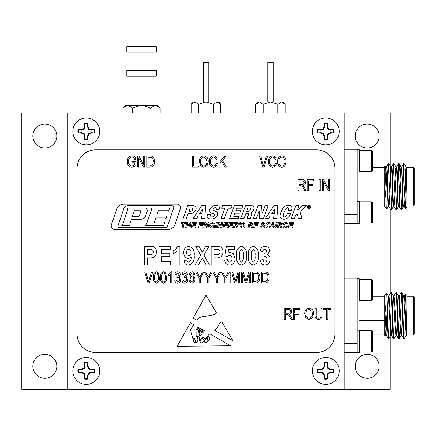 <?xml version="1.0" encoding="UTF-8"?>
<svg xmlns="http://www.w3.org/2000/svg" width="436" height="436" viewBox="0 0 436 436"><rect width="100%" height="100%" fill="white"/><g stroke="black" fill="none" stroke-linecap="round" stroke-linejoin="round"><path stroke-width="0.65" d="M344.195 159.047L357.089 159.047L357.089 223.526L344.195 223.526L359.302 223.657L359.302 201.285L357.089 201.285M371.505 201.863L371.505 223.085L372.567 222.022L372.567 202.925L371.505 201.863L359.831 201.863L359.831 223.085L359.302 222.556M156.284 70.621L126.811 70.621L126.811 76.147L156.284 76.147L156.284 70.621M156.284 46.668L126.811 46.668L126.811 52.195L156.284 52.195L156.284 46.668M122.936 108.597L125.426 105.621L157.669 105.621L160.159 108.597C158.742 106.76 157.194 105.774 155.505 105.621C153.826 105.768 152.278 106.755 150.851 108.597C148.011 106.76 144.905 105.768 141.547 105.621C138.19 105.768 135.084 106.76 132.239 108.597C130.822 106.76 129.274 105.774 127.585 105.621C125.906 105.768 124.358 106.755 122.936 108.597L122.936 112.989M155.505 105.621L157.979 106.504M150.851 108.597L150.851 112.989M132.239 108.597L132.239 112.989M160.159 108.597L160.159 112.989M414.2 205.105L414.2 168.258L413.279 167.337L413.279 206.026L414.2 205.105M399.463 194.369L399.463 201.236M386.776 208.997L387.49 190.826L387.49 173.626L384.726 201.841L384.726 206.947L386.776 208.997L388.329 206.342L390.841 166.977L391.479 166.977L391.904 169.615L392.411 178.716M384.726 180.177L384.726 194.957L385.511 176.831L386.361 166.977L385.724 166.977L385.293 169.615L384.726 180.177L384.726 166.416L385.184 166.002L385.773 167.021M404.068 164.432L404.553 164.138L404.068 163.653L404.068 164.432C403.256 169.904 402.504 211.138 401.714 209.711L401.033 209.672L399.103 206.342M404.553 164.138L406.243 167.021M403.632 206.386L404.27 206.386L404.701 203.748L405.976 176.831L406.832 166.934L406.832 206.947L405.415 208.364L404.221 206.342M404.194 170.285L404.068 166.857M405.415 208.364C405.872 209.313 406.336 175.207 406.832 168.04L406.832 167.337L413.279 167.337M406.832 206.026L413.279 206.026M404.068 163.653L403.589 163.691L401.665 167.021L399.583 203.748L399.153 206.386L398.515 206.386M403.632 163.653C402.782 162.246 401.927 211.122 401.076 209.711M406.832 166.977L406.194 166.977L405.763 169.615L403.682 206.342L401.714 209.711M399.867 171.724L399.153 163.653C398.302 162.246 397.447 211.122 396.597 209.711L395.915 209.672L393.986 206.342M401.714 166.977L401.076 166.977L400.646 169.615L398.564 206.342L396.597 209.711M399.153 163.653L398.471 163.691L396.547 167.021L394.466 203.748L394.035 206.386L393.397 206.386M398.515 163.653C397.665 162.246 396.809 211.122 395.959 209.711M396.008 167.021L394.035 163.653C393.185 162.246 392.329 211.122 391.479 209.711L390.798 209.672L388.868 206.342M396.597 166.977L395.959 166.977L395.528 169.615L393.446 206.342L391.479 209.711M394.035 163.653L393.354 163.691L391.43 167.021L389.348 203.748L388.923 206.386L388.28 206.386M393.397 163.653C392.547 162.246 391.692 211.122 390.841 209.711M390.89 167.021L388.923 163.653C388.438 163.347 387.986 176.994 387.49 190.826M388.923 163.653L388.236 163.691L386.312 167.021M388.28 163.653L387.49 173.626M401.393 207.907L401.06 202.833M395.147 182.074L395.021 178.716M358.932 182.074L384.726 182.074L358.932 182.074M384.726 167.337L372.567 167.337M384.726 206.026L372.567 206.026M384.726 194.957L384.726 201.841M357.089 159.047L357.089 149.837L344.195 149.837M384.726 172.836L385.152 165.991M386.787 181.714L386.04 168.519M358.932 320.247L384.726 320.247L358.932 320.247M357.089 301.036L359.302 301.036L359.302 278.664L357.089 278.664L357.089 352.484L344.195 352.484L359.302 352.615L359.302 330.243L357.089 330.243M359.302 299.93L359.831 300.459L359.831 279.236L359.302 279.765M371.505 279.236L372.567 280.299L372.567 299.396L371.505 300.459L371.505 279.236L359.831 279.236M32.853 136.021A11.974 11.974 0 0 0 44.826 147.995A11.974 11.974 0 0 0 56.805 136.021A11.974 11.974 0 0 0 44.826 124.047A11.974 11.974 0 0 0 32.853 136.021M355.247 136.021A11.974 11.974 0 0 0 367.221 147.995A11.974 11.974 0 0 0 379.195 136.021A11.974 11.974 0 0 0 367.221 124.047A11.974 11.974 0 0 0 355.247 136.021M355.247 366.3A11.974 11.974 0 0 0 367.221 378.274A11.974 11.974 0 0 0 379.195 366.3A11.974 11.974 0 0 0 367.221 354.326A11.974 11.974 0 0 0 355.247 366.3M32.853 366.3A11.974 11.974 0 0 0 44.826 378.274A11.974 11.974 0 0 0 56.805 366.3A11.974 11.974 0 0 0 44.826 354.326A11.974 11.974 0 0 0 32.853 366.3M390.253 165.92L390.253 112.989L21.8 112.989L21.8 389.332L390.253 389.332L390.253 336.401M390.253 293.592L390.253 208.73M84.786 363.226A7.826 7.826 0 0 1 87.767 363.226L87.489 366.038L88.404 368.78L91.146 369.701L93.958 369.417A7.826 7.826 0 0 1 93.958 372.399L91.146 372.115L88.404 373.031L87.489 375.778L87.767 378.59A7.826 7.826 0 0 1 84.786 378.59L85.069 375.778L84.153 373.031L81.412 372.115L78.6 372.399A7.826 7.826 0 0 1 78.6 369.417L81.412 369.701L84.153 368.78L85.069 366.038L84.595 362.665L84.595 365.946L83.636 368.262L81.314 369.227L78.039 369.227A8.415 8.415 0 0 0 78.039 372.589L81.314 372.589L83.636 373.548L84.595 375.87L84.595 379.151A8.415 8.415 0 0 0 87.963 379.151L87.963 375.87L88.922 373.548L91.244 372.589L94.519 372.589A8.415 8.415 0 0 0 94.519 369.227L91.244 369.227L88.922 368.262L87.963 365.946L87.963 362.665A8.415 8.415 0 0 0 84.595 362.665M93.958 369.417L94.519 369.227M72.828 370.905A13.451 13.451 0 0 1 86.279 357.46A13.451 13.451 0 0 1 99.73 370.905A13.451 13.451 0 0 1 86.279 384.356A13.451 13.451 0 0 1 72.828 370.905A13.451 13.451 0 0 0 86.279 384.356A13.451 13.451 0 0 0 99.73 370.905A13.451 13.451 0 0 0 86.279 357.46A13.451 13.451 0 0 0 72.828 370.905M87.767 363.226L87.963 362.665M87.489 366.038L87.963 365.946M88.404 368.78L88.922 368.262M91.146 369.701L91.244 369.227M93.958 372.399L94.519 372.589M78.6 372.399L78.039 372.589M78.6 369.417L78.039 369.227M81.412 369.701L81.314 369.227M84.153 368.78L83.636 368.262M85.069 366.038L84.595 365.946M87.767 378.59L87.963 379.151M84.786 378.59L84.595 379.151M85.069 375.778L84.595 375.87M84.153 373.031L83.636 373.548M81.412 372.115L81.314 372.589M91.146 372.115L91.244 372.589M88.404 373.031L88.922 373.548M87.489 375.778L87.963 375.87M208.79 101.937L208.79 62.332L203.263 62.332L203.263 101.937M191.29 104.291L193.262 101.937L218.79 101.937L220.763 104.291L217.079 101.937L213.395 104.291L206.026 101.937L198.658 104.291L194.974 101.937L191.29 104.291L191.29 112.989M217.079 101.937L219.036 102.634M198.658 112.989L198.658 104.291M213.395 112.989L213.395 104.291M220.763 112.989L220.763 104.291M324.28 123.731A7.826 7.826 0 0 1 327.262 123.731L326.978 126.544L327.899 129.29L330.641 130.206L333.453 129.923A7.826 7.826 0 0 1 333.453 132.904L330.641 132.62L327.899 133.541L326.978 136.283L327.262 139.095A7.826 7.826 0 0 1 324.28 139.095L324.564 136.283L323.648 133.541L320.901 132.62L318.089 132.904A7.826 7.826 0 0 1 318.089 129.923L320.901 130.206L323.648 129.29L324.564 126.544L324.09 123.17L324.09 126.451L323.13 128.773L320.809 129.732L317.528 129.732A8.415 8.415 0 0 0 317.528 133.094L320.809 133.094L323.13 134.059L324.09 136.375L324.09 139.656A8.415 8.415 0 0 0 327.452 139.656L327.452 136.375L328.417 134.059L330.733 133.094L334.014 133.094A8.415 8.415 0 0 0 334.014 129.732L330.733 129.732L328.417 128.773L327.452 126.451L327.452 123.17A8.415 8.415 0 0 0 324.09 123.17M333.453 129.923L334.014 129.732M312.323 131.416A13.451 13.451 0 0 1 325.774 117.965A13.451 13.451 0 0 1 339.219 131.416A13.451 13.451 0 0 1 325.774 144.861A13.451 13.451 0 0 1 312.323 131.416A13.451 13.451 0 0 0 325.774 144.861A13.451 13.451 0 0 0 339.219 131.416A13.451 13.451 0 0 0 325.774 117.965A13.451 13.451 0 0 0 312.323 131.416M327.262 123.731L327.452 123.17M326.978 126.544L327.452 126.451M327.899 129.29L328.417 128.773M330.641 130.206L330.733 129.732M333.453 132.904L334.014 133.094M318.089 132.904L317.528 133.094M318.089 129.923L317.528 129.732M320.901 130.206L320.809 129.732M323.648 129.29L323.13 128.773M324.564 126.544L324.09 126.451M327.262 139.095L327.452 139.656M324.28 139.095L324.09 139.656M324.564 136.283L324.09 136.375M323.648 133.541L323.13 134.059M320.901 132.62L320.809 133.094M330.641 132.62L330.733 133.094M327.899 133.541L328.417 134.059M326.978 136.283L327.452 136.375M359.302 351.514L359.831 352.043L359.831 330.82L359.302 331.349M371.505 330.82L372.567 331.883L372.567 350.98L371.505 352.043L371.505 330.82L359.831 330.82M84.786 123.731A7.826 7.826 0 0 1 87.767 123.731L87.489 126.544L88.404 129.29L91.146 130.206L93.958 129.923A7.826 7.826 0 0 1 93.958 132.904L91.146 132.62L88.404 133.541L87.489 136.283L87.767 139.095A7.826 7.826 0 0 1 84.786 139.095L85.069 136.283L84.153 133.541L81.412 132.62L78.6 132.904A7.826 7.826 0 0 1 78.6 129.923L81.412 130.206L84.153 129.29L85.069 126.544L84.595 123.17L84.595 126.451L83.636 128.773L81.314 129.732L78.039 129.732A8.415 8.415 0 0 0 78.039 133.094L81.314 133.094L83.636 134.059L84.595 136.375L84.595 139.656A8.415 8.415 0 0 0 87.963 139.656L87.963 136.375L88.922 134.059L91.244 133.094L94.519 133.094A8.415 8.415 0 0 0 94.519 129.732L91.244 129.732L88.922 128.773L87.963 126.451L87.963 123.17A8.415 8.415 0 0 0 84.595 123.17M93.958 129.923L94.519 129.732M72.828 131.416A13.451 13.451 0 0 1 86.279 117.965A13.451 13.451 0 0 1 99.73 131.416A13.451 13.451 0 0 1 86.279 144.861A13.451 13.451 0 0 1 72.828 131.416A13.451 13.451 0 0 0 86.279 144.861A13.451 13.451 0 0 0 99.73 131.416A13.451 13.451 0 0 0 86.279 117.965A13.451 13.451 0 0 0 72.828 131.416M87.767 123.731L87.963 123.17M87.489 126.544L87.963 126.451M88.404 129.29L88.922 128.773M91.146 130.206L91.244 129.732M93.958 132.904L94.519 133.094M78.6 132.904L78.039 133.094M78.6 129.923L78.039 129.732M81.412 130.206L81.314 129.732M84.153 129.29L83.636 128.773M85.069 126.544L84.595 126.451M87.767 139.095L87.963 139.656M84.786 139.095L84.595 139.656M85.069 136.283L84.595 136.375M84.153 133.541L83.636 134.059M81.412 132.62L81.314 133.094M91.146 132.62L91.244 133.094M88.404 133.541L88.922 134.059M87.489 136.283L87.963 136.375M357.089 149.837L359.302 149.706L359.302 172.078L357.089 172.078M371.505 150.278L371.505 171.501L372.567 170.438L372.567 151.341L371.505 150.278L359.831 150.278L359.831 171.501L359.302 170.972M273.268 101.937L273.268 62.332L267.742 62.332L267.742 101.937M255.769 104.291L257.741 101.937L283.269 101.937L285.242 104.291L281.558 101.937L277.874 104.291L270.505 101.937L263.137 104.291L259.453 101.937L255.769 104.291L255.769 112.989M281.558 101.937L283.514 102.634M263.137 112.989L263.137 104.291M277.874 112.989L277.874 104.291M285.242 112.989L285.242 104.291M324.28 363.226A7.826 7.826 0 0 1 327.262 363.226L326.978 366.038L327.899 368.78L330.641 369.701L333.453 369.417A7.826 7.826 0 0 1 333.453 372.399L330.641 372.115L327.899 373.031L326.978 375.778L327.262 378.59A7.826 7.826 0 0 1 324.28 378.59L324.564 375.778L323.648 373.031L320.901 372.115L318.089 372.399A7.826 7.826 0 0 1 318.089 369.417L320.901 369.701L323.648 368.78L324.564 366.038L324.09 362.665L324.09 365.946L323.13 368.262L320.809 369.227L317.528 369.227A8.415 8.415 0 0 0 317.528 372.589L320.809 372.589L323.13 373.548L324.09 375.87L324.09 379.151A8.415 8.415 0 0 0 327.452 379.151L327.452 375.87L328.417 373.548L330.733 372.589L334.014 372.589A8.415 8.415 0 0 0 334.014 369.227L330.733 369.227L328.417 368.262L327.452 365.946L327.452 362.665A8.415 8.415 0 0 0 324.09 362.665M333.453 369.417L334.014 369.227M312.323 370.905A13.451 13.451 0 0 1 325.774 357.46A13.451 13.451 0 0 1 339.219 370.905A13.451 13.451 0 0 1 325.774 384.356A13.451 13.451 0 0 1 312.323 370.905A13.451 13.451 0 0 0 325.774 384.356A13.451 13.451 0 0 0 339.219 370.905A13.451 13.451 0 0 0 325.774 357.46A13.451 13.451 0 0 0 312.323 370.905M327.262 363.226L327.452 362.665M326.978 366.038L327.452 365.946M327.899 368.78L328.417 368.262M330.641 369.701L330.733 369.227M333.453 372.399L334.014 372.589M318.089 372.399L317.528 372.589M318.089 369.417L317.528 369.227M320.901 369.701L320.809 369.227M323.648 368.78L323.13 368.262M324.564 366.038L324.09 365.946M327.262 378.59L327.452 379.151M324.28 378.59L324.09 379.151M324.564 375.778L324.09 375.87M323.648 373.031L323.13 373.548M320.901 372.115L320.809 372.589M330.641 372.115L330.733 372.589M327.899 373.031L328.417 373.548M326.978 375.778L327.452 375.87M414.2 334.063L413.279 334.984L413.279 296.295L414.2 297.216L414.2 334.063M384.726 329.485L385.152 336.33L384.726 335.905L384.726 295.374L386.776 293.324L388.329 295.979L390.841 335.344L391.479 335.344L391.904 332.706L392.411 323.605M385.152 336.33L385.773 335.3M404.553 338.183L404.068 338.668L404.068 337.889L404.553 338.183L406.243 335.3M404.068 337.889C403.256 332.417 402.504 291.183 401.714 292.611L403.682 295.979L406.194 335.344L406.832 335.344L406.832 295.374L405.415 293.957L404.221 295.979M404.194 332.036L404.068 335.464M413.279 334.984L406.832 334.984L406.832 334.281C406.336 327.114 405.872 293.008 405.415 293.957M406.832 296.295L413.279 296.295M390.89 335.3L388.923 338.668L388.236 338.63L386.312 335.3L384.726 307.364M396.008 335.3L394.035 338.668C393.185 340.075 392.329 291.199 391.479 292.611L390.798 292.649L388.868 295.979M404.068 338.668L403.589 338.63L401.665 335.3L399.583 298.573L399.153 295.935L398.515 295.935M401.393 294.414L401.06 299.488M399.867 330.597L399.196 338.63L398.471 338.63L396.547 335.3L394.466 298.573L394.035 295.935L393.397 295.935M401.714 292.611L401.033 292.649L399.103 295.979M395.147 320.247L395.021 323.605M394.035 338.668L393.354 338.63L391.43 335.3L389.348 298.573L388.923 295.935L388.28 295.935M399.153 338.668C398.302 340.075 397.447 291.199 396.597 292.611L395.915 292.649L393.986 295.979M403.632 338.668C402.782 340.075 401.927 291.199 401.076 292.611M401.714 335.344L401.076 335.344L400.646 332.706L398.564 295.979L396.597 292.611M398.515 338.668C397.665 340.075 396.809 291.199 395.959 292.611M396.597 335.344L395.959 335.344L395.528 332.706L393.446 295.979L391.479 292.611M393.397 338.668C392.547 340.075 391.692 291.199 390.841 292.611M384.726 334.984L372.567 334.984M384.726 296.295L372.567 296.295M388.923 338.668C388.438 338.974 387.986 325.327 387.49 311.495L387.49 328.695L384.726 300.48M388.28 338.668L387.49 328.695M406.832 335.344L405.976 325.49L404.701 298.573L404.27 295.935L403.632 295.935M344.195 278.795L357.089 278.795M386.776 293.324L387.49 311.495M399.463 307.952L399.463 301.085M386.787 320.607L386.04 333.802M386.312 335.3L385.724 335.344L385.293 332.706L384.726 322.144M344.195 389.332L344.195 112.989M67.858 112.989L67.858 389.332M308.797 205.449A1.542 1.542 0 0 0 307.26 206.991A1.542 1.542 0 0 0 308.797 208.528A1.542 1.542 0 0 0 310.339 206.991A1.542 1.542 0 0 0 308.797 205.449M308.797 208.49A1.504 1.504 0 0 0 310.301 206.991A1.504 1.504 0 0 0 308.797 205.487A1.504 1.504 0 0 0 307.298 206.991A1.504 1.504 0 0 0 308.797 208.49M284 219.226A5.663 5.663 0 0 0 287.329 218.142A8.447 8.447 0 0 0 290.496 213.596L287.204 213.596A6.317 6.317 0 0 1 285.673 216.3A1.733 1.733 0 0 1 283.782 216.812A0.91 0.91 0 0 1 283.182 215.836A14.453 14.453 0 0 1 286.774 207.999A1.166 1.166 0 0 1 288.501 207.999A0.867 0.867 0 0 1 288.708 208.768A4.491 4.491 0 0 1 288.022 210.343L291.461 210.343A7.919 7.919 0 0 0 291.962 208.37A2.485 2.485 0 0 0 290.093 205.667A6.671 6.671 0 0 0 285.013 206.435A7.521 7.521 0 0 0 282.266 209.362A22.797 22.797 0 0 0 280.076 215.558A2.878 2.878 0 0 0 281.503 218.627A4.109 4.109 0 0 0 282.081 218.888A5.663 5.663 0 0 0 284 219.226M297.87 210.076A0.36 0.36 0 0 1 297.554 209.89L299.036 205.765L295.793 205.765L291.161 218.632L294.404 218.632L295.739 214.926L296.725 213.962A0.414 0.414 0 0 1 297.434 214.24L298.306 218.632L301.99 218.632L300.148 211.863A0.752 0.752 0 0 1 300.377 211.106L306.388 205.765L302.426 205.765L298.12 209.972A0.36 0.36 0 0 1 297.87 210.076M211.253 218.937A8.627 8.627 0 0 0 213.248 218.703A6.257 6.257 0 0 0 217.738 214.588A2.311 2.311 0 0 0 216.583 211.792A95.331 95.331 0 0 0 213.455 210.288A1.09 1.09 0 0 1 213.248 208.768A2.115 2.115 0 0 1 215.33 207.667A0.981 0.981 0 0 1 216.202 208.762A2.284 2.284 0 0 1 215.978 209.498L219.036 209.498A4.088 4.088 0 0 0 219.444 208.397A2.251 2.251 0 0 0 218.065 205.836A6.028 6.028 0 0 0 214.098 205.678A7.205 7.205 0 0 0 210.114 208.713A3.041 3.041 0 0 0 211.128 212.953A4.916 4.916 0 0 0 213.253 213.624A1.183 1.183 0 0 1 214.267 215.21A2.703 2.703 0 0 1 211.901 216.981A1.248 1.248 0 0 1 210.621 215.395A3.902 3.902 0 0 1 211.089 214.354L207.694 214.354A6.251 6.251 0 0 0 207.133 216.082A2.18 2.18 0 0 0 208.61 218.523A8.627 8.627 0 0 0 211.253 218.937M145.749 215.466A5.842 5.842 0 0 1 140.904 219.379L131.41 219.379L129.863 223.902L129.863 225.777L121.731 225.777L122.761 224.186L127.655 209.89L127.655 207.858L144.583 207.858A2.692 2.692 0 0 1 147.134 211.427L145.749 215.466M118.112 225.576A1.63 1.63 0 0 0 119.66 227.723L164.759 227.723A3.156 3.156 0 0 0 167.751 225.576L173.637 208.081A1.766 1.766 0 0 0 171.964 205.754L127.862 205.754A5.139 5.139 0 0 0 123.889 208.397L118.112 225.576M163.56 225.777L145.297 225.777L146.447 224.186L151.521 209.89L151.521 207.858L169.729 207.858L168.579 211.106L167.435 210.702L158.361 210.702L156.862 214.926L167.162 214.926L165.947 218.36L164.721 217.929L155.815 217.929L154.05 222.9L163.282 222.9L164.759 222.382L163.56 225.777M285.335 227.123L286.795 225.979L287.869 226.153L285.253 228.055C283.798 227.946 283.073 227.151 283.068 225.668C283.127 223.69 284.114 222.573 286.027 222.322L288.152 224.077L287.079 224.186L286 223.254C284.752 223.526 284.136 224.344 284.141 225.706L285.335 227.123M279.847 225.799L278.751 225.69L278.288 227.984L277.192 227.984L278.332 222.393L280.789 222.393L282.566 223.859L280.877 225.608L282.136 227.984L280.991 227.984L279.847 225.799M268.129 228.055C266.718 227.963 265.965 227.205 265.873 225.783L266.02 224.747C266.429 223.232 267.41 222.42 268.958 222.322C270.407 222.42 271.17 223.199 271.247 224.654C271.132 226.682 270.091 227.815 268.129 228.055M270.26 215.924L268.587 218.578L265.344 218.578L273.863 205.765L277.781 205.765L276.98 218.578L273.655 218.578L273.971 215.924L270.26 215.924M250.618 225.799L249.523 225.69L249.054 227.984L247.959 227.984L249.098 222.393L251.556 222.393L253.332 223.859L251.643 225.608L252.907 227.984L251.757 227.984L250.618 225.799M242.901 228.055C241.593 228.115 240.868 227.532 240.727 226.311L241.8 226.262L241.98 226.867L242.934 227.123L244.018 226.437L241.299 223.951L243.31 222.322L245.452 224.06L244.378 224.115L243.304 223.254L242.372 223.837L244.689 225.325L245.097 226.289C244.89 227.483 244.16 228.072 242.901 228.055M236.001 225.799L234.906 225.69L234.443 227.984L233.347 227.984L234.481 222.393L236.944 222.393L238.721 223.859L237.026 225.608L238.29 227.984L237.14 227.984L236.001 225.799M227.325 227.984L223.03 227.984L224.164 222.393L228.257 222.393L228.044 223.325L225.069 223.325L224.807 224.616L227.756 224.616L227.543 225.548L224.616 225.548L224.311 227.052L227.543 227.052L227.325 227.984M216.31 227.984L215.221 227.984L216.354 222.393L217.45 222.393L216.31 227.984M209.138 222.393L207.999 227.984L206.909 227.984L205.509 224.186L204.778 227.984L203.683 227.984L204.822 222.393L205.912 222.393L207.318 226.191L208.043 222.393L209.138 222.393M202.822 227.984L198.527 227.984L199.661 222.393L203.754 222.393L203.541 223.325L200.565 223.325L200.304 224.616L203.252 224.616L203.04 225.548L200.119 225.548L199.808 227.052L203.04 227.052L202.822 227.984M188.853 227.984L189.366 225.477L187.235 225.477L186.722 227.984L185.627 227.984L186.766 222.393L187.862 222.393L187.42 224.545L189.551 224.545L189.987 222.393L191.082 222.393L189.949 227.984L188.853 227.984M201.688 205.732L205.552 205.732L204.827 218.654L201.476 218.654L201.781 215.924L198.184 215.924L196.511 218.654L192.886 218.654L201.688 205.732M111.398 224.78L117.175 207.858A7.619 7.619 0 0 1 123.475 204.124L177.141 204.124A3.444 3.444 0 0 1 180.4 208.68L174.651 225.537A7.254 7.254 0 0 1 168.285 229.303L114.635 229.303A3.423 3.423 0 0 1 111.398 224.78M320.171 190.69L319.01 190.69L319.01 179.512L320.171 179.512L320.171 190.69M299.123 190.69L297.962 190.69L297.962 179.512L302.066 179.512C304.165 179.469 305.26 180.493 305.363 182.591C305.32 184.319 304.448 185.349 302.753 185.681L304.453 187.633L306.088 190.69L304.769 190.69L303.478 188.298C302.987 186.799 302.034 185.949 300.606 185.752L299.123 185.752L299.123 190.69M320.951 314.678L320.951 308.241L322.111 308.241L322.111 314.672C322.389 317.528 321.207 319.157 318.574 319.561C315.904 319.19 314.716 317.561 314.999 314.672L314.999 308.241L316.16 308.241L316.16 314.678C315.882 316.71 316.656 317.899 318.482 318.253C320.4 317.98 321.223 316.787 320.951 314.678M294.682 319.419L293.521 319.419L293.521 308.241L299.761 308.241L299.761 309.544L294.682 309.544L294.682 313.032L299.036 313.032L299.036 314.334L294.682 314.334L294.682 319.419M264.843 283.057L261.551 283.057L261.551 271.879L266.478 272.086C268.407 273.252 269.279 275.023 269.094 277.405C269.295 280.713 267.878 282.599 264.843 283.057M242.678 283.057L241.517 283.057L241.517 271.879L243.332 271.879L245.942 281.443L248.727 271.879L250.373 271.879L250.373 283.057L249.212 283.057L249.212 273.83L246.525 283.057L245.337 283.057L242.678 273.301L242.678 283.057M225.984 283.057L224.823 283.057L224.823 278.321L221.341 271.879L222.643 271.879L225.488 277.143L228.17 271.879L229.472 271.879L225.984 278.321L225.984 283.057M208.86 283.057L207.694 283.057L207.694 278.321L204.212 271.879L205.514 271.879L208.359 277.143L211.04 271.879L212.343 271.879L208.86 278.321L208.86 283.057M192.211 271.732C193.786 271.928 194.641 272.849 194.778 274.489L193.617 274.636L193.143 273.421L192.063 272.892L190.494 274.113L189.976 277.231L192.2 275.797C194.058 276.206 194.963 277.41 194.925 279.405C194.974 281.509 194.031 282.773 192.102 283.198C189.676 282.403 188.63 280.588 188.973 277.754C188.57 274.696 189.649 272.691 192.211 271.732M177.643 283.198C175.844 282.942 174.88 281.879 174.749 280.005L175.91 279.863L177.659 282.038C178.907 281.803 179.534 281.024 179.539 279.699C179.528 278.446 178.924 277.721 177.725 277.536L176.923 277.694L177.071 276.375L179.103 274.576L177.659 272.892L176.051 274.636L174.891 274.489C175.103 272.832 176.013 271.911 177.626 271.732C179.305 271.95 180.182 272.92 180.264 274.642L179.005 276.92L180.7 279.689C180.64 281.738 179.621 282.91 177.643 283.198M163.489 283.198C161.113 282.261 160.121 280.348 160.524 277.47C160.143 274.576 161.135 272.663 163.505 271.732L165.56 272.914L166.476 277.47C166.852 280.359 165.86 282.272 163.489 283.198M149.21 283.057L148.011 283.057L144.665 271.879L145.864 271.879L148.545 281.749L151.521 271.879L152.731 271.879L149.21 283.057M248.362 255.67C247.697 250.896 249.348 247.762 253.311 246.264C257.295 247.762 258.951 250.913 258.281 255.709C258.946 260.488 257.295 263.627 253.327 265.132C249.332 263.633 247.675 260.477 248.362 255.67M229.761 265.132C226.709 264.859 225.009 263.164 224.654 260.052L227.554 259.567C227.636 261.028 228.355 261.916 229.707 262.232C231.353 261.704 232.083 260.499 231.908 258.619C232.061 256.744 231.287 255.61 229.598 255.213L227.303 256.423L224.894 255.943L226.344 246.504L234.328 246.504L234.328 249.648L228.551 249.648L228.033 253.016L230.148 252.313L233.38 253.741L235.053 258.543C235.031 262.314 233.265 264.51 229.761 265.132M198.407 264.892L195.137 264.892L200.636 255.153L195.622 246.264L198.892 246.264L202.277 252.253L205.656 246.264L208.926 246.264L203.912 255.153L209.411 264.892L206.135 264.892L202.277 258.047L198.407 264.892M179.899 246.264L179.899 264.892L176.994 264.892L176.994 251.343L173.125 254.003L173.125 250.858C175.239 249.937 176.7 248.4 177.512 246.264L179.899 246.264M147.477 264.892L144.578 264.892L144.578 246.264L153.265 246.531C155.489 247.621 156.546 249.447 156.431 252.013C156.159 256.221 153.875 258.177 149.575 257.878L147.477 257.878L147.477 264.892M272.555 165.98C274.135 165.778 275.029 164.857 275.247 163.222L276.408 163.511C276.048 165.767 274.778 167.026 272.593 167.282C269.639 166.672 268.249 164.737 268.423 161.473C268.304 158.273 269.726 156.388 272.696 155.815C274.68 156.023 275.868 157.14 276.261 159.156L275.1 159.445C274.822 158.05 274.004 157.276 272.647 157.124C270.434 157.587 269.415 159.036 269.584 161.473C269.372 163.931 270.358 165.435 272.555 165.98M220.087 167.141L218.927 167.141L218.927 155.963L220.087 155.963L220.087 161.527L224.829 155.963L226.306 155.963L222.447 160.497L226.475 167.141L225.14 167.141L221.668 161.413L220.087 163.266L220.087 167.141M200.462 165.533L199.328 161.696C199.198 158.372 200.674 156.415 203.765 155.815C206.795 156.399 208.266 158.312 208.185 161.56L207.046 165.576L203.759 167.282L200.462 165.533M150.224 167.141L146.932 167.141L146.932 155.963L151.859 156.17C153.788 157.336 154.66 159.107 154.48 161.489C154.676 164.797 153.259 166.683 150.224 167.141M134.74 162.786L131.977 162.786L131.977 161.478L135.901 161.478L135.901 165.571L132.059 167.282C128.882 166.83 127.307 164.933 127.334 161.603C127.263 158.224 128.811 156.301 131.977 155.815C134.103 155.925 135.362 157.036 135.754 159.156L134.593 159.445C134.283 157.957 133.378 157.183 131.874 157.124C129.508 157.527 128.38 159.004 128.495 161.554C128.391 164.138 129.552 165.609 131.988 165.98L134.74 164.835L134.74 162.786M221.788 321.85C217.722 323.392 218.463 329.273 214.256 330.117L232.84 340.598L221.788 321.85M216.485 312.863C210.828 318.34 201.503 313.691 196.674 320.079L193.028 318.155L206.026 295.123L216.485 312.863M77.068 168.258L77.068 334.063A18.421 18.421 0 0 0 95.489 352.484L316.563 352.484A18.421 18.421 0 0 0 334.984 334.063L334.984 168.258A18.421 18.421 0 0 0 316.563 149.837L95.489 149.837A18.421 18.421 0 0 0 77.068 168.258M200.484 335.366C199.356 337.181 199.034 338.941 199.508 340.652C200.337 338.723 201.677 337.742 203.53 337.698C206.114 341.257 207.236 334.401 210.098 334.031L230.546 345.781L177.152 346.288L190.445 322.738L193.78 324.651L190.51 329.834L192.826 338.423L194.587 338.461L195.846 342.707C198.533 342.358 198.478 337.698 196.129 336.314L196.069 330.21L198.037 327.098L199.241 327.79L196.87 330.493L197.121 336.058C200.162 338.707 199.236 332.455 198.222 330.94L199.971 328.21L200.669 328.613L199.405 329.747L199.17 330.472L199.432 332.832C200.244 334.39 200.773 334.445 201.018 332.995L200.549 330.014L201.427 329.044L201.873 329.305C200.871 330.177 200.838 331.218 201.764 332.423C202.397 331.916 202.642 330.995 202.495 329.66L204.479 330.799L200.484 335.366M138.801 167.141L137.64 167.141L137.64 155.963L138.877 155.963L143.591 164.868L143.591 155.963L144.752 155.963L144.752 167.141L143.509 167.141L138.801 158.241L138.801 167.141M198.315 167.141L192.51 167.141L192.51 155.963L193.671 155.963L193.671 165.833L198.315 165.833L198.315 167.141M213.477 165.98C215.057 165.778 215.951 164.857 216.169 163.222L217.33 163.511C216.97 165.767 215.7 167.026 213.515 167.282C210.561 166.672 209.171 164.737 209.345 161.473C209.226 158.273 210.648 156.388 213.618 155.815C215.602 156.023 216.79 157.14 217.183 159.156L216.022 159.445C215.744 158.05 214.926 157.276 213.569 157.124C211.356 157.587 210.337 159.036 210.506 161.473C210.294 163.931 211.286 165.435 213.477 165.98M264.08 167.141L262.881 167.141L259.534 155.963L260.728 155.963L263.415 165.833L266.391 155.963L267.6 155.963L264.08 167.141M281.847 165.98C283.422 165.778 284.321 164.857 284.534 163.222L285.694 163.511C285.34 165.767 284.065 167.026 281.879 167.282C278.926 166.672 277.536 164.737 277.716 161.473C277.59 158.273 279.013 156.388 281.988 155.815C283.967 156.023 285.155 157.14 285.553 159.156L284.392 159.445C284.114 158.05 283.296 157.276 281.939 157.124C279.727 157.587 278.702 159.036 278.877 161.473C278.659 163.931 279.65 165.435 281.847 165.98M170.46 264.892L158.851 264.892L158.851 246.264L170.22 246.264L170.22 249.408L161.751 249.408L161.751 253.763L169.735 253.763L169.735 256.668L161.751 256.668L161.751 261.747L170.46 261.747L170.46 264.892M188.412 265.132C185.741 264.848 184.27 263.317 184.008 260.537L186.913 260.052C186.935 261.311 187.524 262.036 188.684 262.232C190.679 261.306 191.54 259.573 191.268 257.033L188.385 258.603C185.262 257.921 183.725 255.905 183.769 252.553C183.703 248.956 185.365 246.858 188.755 246.264C192.941 247.615 194.745 250.722 194.167 255.583C194.745 260.652 192.821 263.835 188.412 265.132M214.005 264.892L211.106 264.892L211.106 246.264L219.793 246.531C222.017 247.621 223.074 249.447 222.96 252.013C222.687 256.221 220.403 258.177 216.103 257.878L214.005 257.878L214.005 264.892M236.508 255.67C235.843 250.896 237.495 247.762 241.457 246.264C245.441 247.762 247.098 250.913 246.427 255.709C247.092 260.488 245.441 263.627 241.473 265.132C237.478 263.633 235.822 260.477 236.508 255.67M265.115 265.132C262.145 264.794 260.515 263.104 260.216 260.052L263.115 259.567C263.126 261.006 263.775 261.889 265.061 262.232C266.472 261.769 267.115 260.723 266.99 259.104C267.088 257.562 266.456 256.586 265.083 256.183L263.845 256.45L264.161 253.278L266.058 252.717L266.745 251.065C266.701 249.888 266.102 249.256 264.941 249.169C263.633 249.392 262.941 250.199 262.875 251.588L260.216 251.103C260.565 248.149 262.167 246.536 265.023 246.264C267.846 246.504 269.388 248.051 269.65 250.902L267.47 254.706C269.323 255.567 270.211 257.06 270.135 259.18C270.058 262.597 268.385 264.587 265.115 265.132M156.377 283.198C154.001 282.261 153.009 280.348 153.412 277.47C153.031 274.576 154.022 272.663 156.393 271.732L158.448 272.914L159.363 277.47C159.74 280.359 158.748 282.272 156.377 283.198M171.844 271.732L171.844 283.057L170.683 283.057L170.683 274.2L168.361 275.939L168.361 274.636L171.092 271.732L171.844 271.732M184.755 283.198C182.957 282.942 181.992 281.879 181.861 280.005L183.022 279.863L184.771 282.038C186.019 281.803 186.646 281.024 186.652 279.699C186.641 278.446 186.036 277.721 184.837 277.536L184.036 277.694L184.183 276.375L186.216 274.576L184.771 272.892L183.164 274.636L182.003 274.489C182.215 272.832 183.125 271.911 184.739 271.732C186.417 271.95 187.3 272.92 187.376 274.642L186.118 276.92L187.812 279.689C187.753 281.738 186.733 282.91 184.755 283.198M200.293 283.057L199.132 283.057L199.132 278.321L195.65 271.879L196.952 271.879L199.797 277.143L202.478 271.879L203.775 271.879L200.293 278.321L200.293 283.057M217.422 283.057L216.261 283.057L216.261 278.321L212.779 271.879L214.081 271.879L216.926 277.143L219.608 271.879L220.905 271.879L217.422 278.321L217.422 283.057M231.936 283.057L230.775 283.057L230.775 271.879L232.595 271.879L235.206 281.443L237.985 271.879L239.631 271.879L239.631 283.057L238.47 283.057L238.47 273.83L235.783 283.057L234.595 283.057L231.936 273.301L231.936 283.057M255.556 283.057L252.259 283.057L252.259 271.879L257.185 272.086C259.115 273.252 259.987 275.023 259.807 277.405C260.003 280.713 258.586 282.599 255.556 283.057M285.389 319.419L284.228 319.419L284.228 308.241L288.332 308.241C290.43 308.192 291.531 309.222 291.63 311.32C291.586 313.048 290.714 314.078 289.019 314.411L290.719 316.362L292.354 319.419L291.035 319.419L289.744 317.027C289.259 315.528 288.3 314.678 286.872 314.481L285.389 314.481L285.389 319.419M305.827 317.806L304.693 313.975C304.562 310.65 306.039 308.688 309.129 308.094C312.16 308.677 313.631 310.59 313.549 313.838L312.41 317.855L309.124 319.561L305.827 317.806M327.774 319.419L326.613 319.419L326.613 309.544L323.567 309.544L323.567 308.241L330.82 308.241L330.82 309.544L327.774 309.544L327.774 319.419M308.41 190.69L307.249 190.69L307.249 179.512L313.495 179.512L313.495 180.82L308.41 180.82L308.41 184.303L312.765 184.303L312.765 185.611L308.41 185.611L308.41 190.69M323.507 190.69L322.346 190.69L322.346 179.512L323.583 179.512L328.297 188.423L328.297 179.512L329.458 179.512L329.458 190.69L328.215 190.69L323.507 181.79L323.507 190.69M196.075 208.795A5.821 5.821 0 0 1 190.347 213.585L188.118 213.585L186.216 218.905L182.989 218.905L187.698 205.754L193.53 205.754A2.589 2.589 0 0 1 196.075 208.795M184.123 223.325L183.175 227.984L182.079 227.984L183.027 223.325L181.474 223.325L181.687 222.393L186.058 222.393L185.845 223.325L184.123 223.325M195.519 227.984L191.219 227.984L192.352 222.393L196.445 222.393L196.233 223.325L193.257 223.325L192.995 224.616L195.944 224.616L195.731 225.548L192.81 225.548L192.499 227.052L195.731 227.052L195.519 227.984M211.88 227.123L213.302 226.747L213.471 225.903L212.065 225.903L212.283 224.976L214.752 224.976L214.261 227.39L211.885 228.055L210.31 227.592L209.558 225.75L209.885 224.197L212.675 222.322L215.003 224.066L213.929 224.186L212.67 223.254C211.302 223.466 210.621 224.3 210.632 225.75L211.88 227.123M228.104 208.174L231.336 208.174L232.159 205.732L222.513 205.732L221.69 208.174L224.851 208.174L220.927 218.654L224.18 218.654L228.104 208.174M222.894 222.393L221.755 227.984L220.665 227.984L219.264 224.186L218.534 227.984L217.439 227.984L218.578 222.393L219.668 222.393L221.074 226.191L221.799 222.393L222.894 222.393M232.486 227.984L228.186 227.984L229.325 222.393L233.418 222.393L233.2 223.325L230.23 223.325L229.968 224.616L232.917 224.616L232.699 225.548L229.777 225.548L229.472 227.052L232.699 227.052L232.486 227.984M240.41 224.327L239.724 224.327L239.898 222.393L240.999 222.393L240.41 224.327M234.383 205.705L242.852 205.732L241.936 208.174L236.764 208.174L235.811 210.702L240.776 210.702L239.827 213.209L234.868 213.209L233.707 216.3L239.217 216.3L238.334 218.654L229.516 218.654L234.383 205.705M247.43 217.351A1.45 1.45 0 0 0 247.561 218.638L251.169 218.638A1.379 1.379 0 0 1 250.771 217.21L251.697 214.212A1.695 1.695 0 0 0 250.885 212.223A4.436 4.436 0 0 0 253.965 208.146A2.333 2.333 0 0 0 251.632 205.732L245.473 205.732L240.628 218.621L243.953 218.621L245.942 213.346L247.855 213.346A0.747 0.747 0 0 1 248.558 214.354L247.43 217.351M254.646 227.984L253.55 227.984L254.684 222.393L258.494 222.393L258.276 223.325L255.589 223.325L255.316 224.687L257.992 224.687L257.774 225.619L255.125 225.619L254.646 227.984M253.316 218.643L258.03 205.765L261.649 205.765L261.976 213.122L262.396 213.122L265.088 205.765L268.091 205.765L263.399 218.578L259.649 218.578L259.431 211.335L259.022 211.335L256.352 218.632L253.316 218.643M262.674 228.055C261.366 228.115 260.641 227.532 260.499 226.311L261.573 226.262L261.758 226.867L262.706 227.123L263.796 226.437L261.071 223.951L263.088 222.322L265.23 224.06L264.151 224.115L263.077 223.254L262.145 223.837L264.461 225.325L264.87 226.289C264.668 227.483 263.933 228.072 262.674 228.055M272.01 226.055L272.745 222.393L273.841 222.393L273.023 226.437L274.048 227.123L275.568 225.472L276.19 222.393L277.28 222.393L276.642 225.565C276.424 227.151 275.541 227.979 273.988 228.055L271.939 226.382L272.01 226.055M292.67 227.984L288.37 227.984L289.504 222.393L293.597 222.393L293.384 223.325L290.409 223.325L290.147 224.616L293.096 224.616L292.883 225.548L289.962 225.548L289.651 227.052L292.883 227.052L292.67 227.984M202.626 338.385C200.882 338.549 198.358 343.083 201.863 342.816C204.402 341.306 204.658 339.829 202.626 338.385M195.448 341.639C195.366 340.085 194.625 339.219 193.224 339.045C192.99 341.459 193.737 342.609 195.459 342.489L195.448 341.639M195.361 342.892L195.459 342.489M208.043 340.047A0.774 0.774 0 0 0 209.487 339.818L209.754 338.32L209.285 337.028L208.005 336.2L206.909 337.895L208.043 340.047M204.364 340.941C204.669 345.421 210.55 339.982 206.228 338.461L204.364 340.941M148.093 157.271L148.093 165.833L150.088 165.833L152.873 164.203L153.319 161.473C153.472 159.789 152.916 158.459 151.635 157.489L148.093 157.271M203.775 157.124C201.405 157.603 200.315 159.135 200.495 161.718C200.418 164.121 201.503 165.544 203.748 165.98C206.059 165.511 207.149 164.029 207.024 161.527L206.539 158.998L203.775 157.124M149.145 249.408L147.477 249.408L147.477 254.733L149.374 254.733C151.733 255.087 153.118 254.199 153.526 252.057C153.063 249.866 151.603 248.983 149.145 249.408M188.864 255.698C190.407 255.343 191.126 254.324 191.023 252.64C191.132 250.798 190.358 249.643 188.706 249.169C187.169 249.577 186.494 250.645 186.668 252.373C186.515 254.177 187.246 255.283 188.864 255.698M215.673 249.408L214.005 249.408L214.005 254.733L215.902 254.733C218.262 255.087 219.646 254.199 220.055 252.057C219.591 249.866 218.131 248.983 215.673 249.408M243.277 255.709C243.762 252.945 243.157 250.765 241.468 249.169C239.773 250.765 239.168 252.945 239.653 255.709C239.168 258.461 239.773 260.635 241.468 262.232C243.157 260.641 243.762 258.466 243.277 255.709M255.136 255.709C255.616 252.945 255.016 250.765 253.321 249.169C251.627 250.765 251.022 252.945 251.507 255.709C251.022 258.461 251.627 260.635 253.321 262.232C255.011 260.641 255.616 258.466 255.136 255.709M156.344 272.892C154.818 273.857 154.23 275.383 154.573 277.465C154.213 279.59 154.829 281.116 156.415 282.038C157.946 281.084 158.546 279.558 158.197 277.465C158.557 275.334 157.941 273.808 156.344 272.892M163.456 272.892C161.93 273.857 161.342 275.383 161.685 277.465C161.325 279.59 161.941 281.116 163.527 282.038C165.059 281.084 165.658 279.558 165.315 277.465C165.669 275.334 165.053 273.808 163.456 272.892M191.965 276.958C190.717 277.225 190.107 278.026 190.134 279.362C190.085 280.811 190.723 281.7 192.042 282.038C193.262 281.672 193.835 280.811 193.764 279.449C193.829 278.07 193.23 277.242 191.965 276.958M253.42 273.181L253.42 281.749L255.414 281.749L258.199 280.119L258.646 277.389C258.804 275.705 258.243 274.375 256.962 273.405L253.42 273.181M262.712 273.181L262.712 281.749L264.701 281.749L267.491 280.119L267.933 277.389C268.091 275.705 267.53 274.375 266.254 273.405L262.712 273.181M285.389 309.544L285.389 313.173L288.114 313.173C289.509 313.271 290.294 312.656 290.469 311.326C290.354 310.116 289.668 309.522 288.414 309.544L285.389 309.544M309.14 309.402C306.77 309.882 305.68 311.413 305.854 313.996C305.783 316.4 306.868 317.822 309.113 318.253C311.424 317.79 312.514 316.307 312.389 313.806L311.904 311.277L309.14 309.402M299.123 180.82L299.123 184.45L301.848 184.45C303.243 184.542 304.028 183.927 304.203 182.597C304.088 181.387 303.402 180.793 302.148 180.82L299.123 180.82M140.381 210.702L134.195 210.702L132.206 216.512L137.7 216.512A1.815 1.815 0 0 0 139.302 215.548A12.094 12.094 0 0 0 140.561 211.727A1.619 1.619 0 0 0 140.381 210.702M189.933 211.553A2.698 2.698 0 0 0 192.63 208.86A1.003 1.003 0 0 0 191.698 207.858L190.172 207.858L188.848 211.553L189.933 211.553M202.506 209.373L199.617 213.585L202.037 213.585L202.506 209.373M237.386 223.417L235.386 223.325L235.08 224.829L237.642 223.875L237.386 223.417M249.637 207.923A1.063 1.063 0 0 1 250.624 209.378A3.483 3.483 0 0 1 248.667 211.313L246.705 211.313L247.98 207.923L249.637 207.923M252.003 223.417L250.002 223.325L249.697 224.829L252.259 223.875L252.003 223.417M271.726 213.585L274.249 213.585L274.729 209.498L274.304 209.498L271.726 213.585M268.887 223.254C267.606 223.537 266.963 224.377 266.946 225.766L268.249 227.123C269.492 226.834 270.135 226.012 270.173 224.665L268.887 223.254M281.236 223.417L279.236 223.325L278.926 224.829L281.493 223.875L281.236 223.417M309.271 206.533L308.563 206.321L308.475 206.866L309.271 206.533M309.037 207.487L308.437 207.062L308.138 207.803L308.421 206.124L309.391 206.283L308.982 207.051L309.315 207.803L309.037 207.487M358.932 201.285L358.932 172.078M357.089 214.316L344.195 214.316M358.932 301.036L358.932 330.243M357.089 288.005L344.195 288.005M344.195 343.274L357.089 343.274M371.505 223.085L359.831 223.085M359.302 202.391L359.831 201.863M146.153 52.195L146.153 70.621M146.153 76.147L146.153 105.621M136.942 76.147L136.942 105.621M136.942 52.195L136.942 70.621M399.196 163.691L401.125 167.021M371.505 300.459L359.831 300.459M371.505 352.043L359.831 352.043M371.505 171.501L359.831 171.501M359.302 150.807L359.831 150.278M399.196 338.63L401.125 335.3"/></g></svg>
